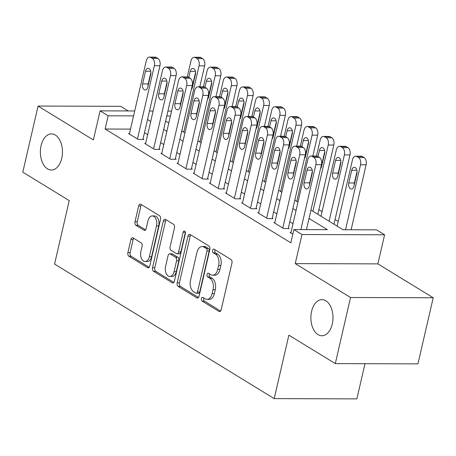 <?xml version="1.0" encoding="UTF-8"?>
<svg xmlns="http://www.w3.org/2000/svg" width="456" height="456" viewBox="0 0 456 456"><rect width="100%" height="100%" fill="white"/><g stroke="black" fill="none" stroke-linecap="round" stroke-linejoin="round"><path stroke-width="0.68" d="M201.449 298.594A1.938 1.186 -89.8 0 0 202.139 301.091L218.983 311.408A2.77 1.693 -89.8 0 0 219.57 311.585A2.77 1.693 -89.8 0 0 221.166 309.784L231.95 263.066A2.77 1.693 -89.8 0 0 230.964 259.498L214.12 249.181A1.938 1.186 -89.8 0 0 213.71 249.056A1.938 1.186 -89.8 0 0 212.593 250.315A1.938 1.186 -89.8 0 0 213.283 252.812L215.46 254.152A8.869 5.421 -89.8 0 1 218.618 265.563L217.717 269.456A8.869 5.421 -89.8 0 1 212.616 275.213A8.869 5.421 -89.8 0 1 210.729 274.654L208.552 273.321A1.938 1.186 -89.8 0 0 208.135 273.195A1.938 1.186 -89.8 0 0 207.018 274.455A1.938 1.186 -89.8 0 0 207.708 276.952L209.891 278.285A8.869 5.421 -89.8 0 1 213.043 289.702L212.148 293.596A8.869 5.421 -89.8 0 1 207.047 299.353A8.869 5.421 -89.8 0 1 205.154 298.788L202.977 297.454A1.938 1.186 -89.8 0 0 202.561 297.335A1.938 1.186 -89.8 0 0 201.449 298.594M203.895 298.019A1.938 1.186 -89.8 0 0 203.684 298.6A1.938 1.186 -89.8 0 0 204.373 301.097L220.59 311.032M215.038 249.74A1.938 1.186 -89.8 0 0 214.827 250.327A1.938 1.186 -89.8 0 0 215.517 252.823L217.694 254.157L215.46 254.152M209.464 273.879A1.938 1.186 -89.8 0 0 209.253 274.461A1.938 1.186 -89.8 0 0 209.942 276.957L212.125 278.297L209.891 278.285M61.759 158.3A18.069 11.047 -89.8 0 0 51.482 133.899A18.069 11.047 -89.8 0 0 41.091 145.635A18.069 11.047 -89.8 0 0 51.368 170.037A18.069 11.047 -89.8 0 0 61.759 158.3M332.264 324.022A18.069 11.047 -89.8 0 0 321.987 299.62A18.069 11.047 -89.8 0 0 311.59 311.357A18.069 11.047 -89.8 0 0 321.868 335.758A18.069 11.047 -89.8 0 0 332.264 324.022M133.089 237.901A2.77 1.693 -89.8 0 0 132.496 237.724A2.77 1.693 -89.8 0 0 130.9 239.525L127.879 252.63A2.77 1.693 -89.8 0 0 128.866 256.198L147.567 267.655A2.77 1.693 -89.8 0 0 148.16 267.832A2.77 1.693 -89.8 0 0 149.75 266.036L160.54 219.319A2.77 1.693 -89.8 0 0 159.554 215.751L140.847 204.288A2.77 1.693 -89.8 0 0 140.254 204.117A2.77 1.693 -89.8 0 0 138.664 205.912L135.01 221.747A2.77 1.693 -89.8 0 0 135.996 225.315L143.999 230.217A2.77 1.693 -89.8 0 0 144.586 230.394A2.77 1.693 -89.8 0 0 146.182 228.593L147.995 220.744A7.41 4.531 -89.8 0 1 152.258 215.927A7.41 4.531 -89.8 0 1 156.476 225.937L149.374 256.694A7.41 4.531 -89.8 0 1 145.111 261.51A7.41 4.531 -89.8 0 1 140.893 251.495L142.078 246.371A2.77 1.693 -89.8 0 0 141.092 242.803L133.089 237.901M130.513 129.105L105.108 129.025L108.163 115.801L100.086 110.854L134.702 110.968M335.291 363.603L350.55 297.5L433.2 297.768L417.941 363.871L335.291 363.603L288.859 335.154L274.21 398.618L54.577 264.064L69.232 200.606L22.8 172.157L38.059 106.054L93.372 139.941L100.086 110.854M433.2 297.768L377.887 263.881L295.237 263.614L350.55 297.5M295.237 263.614L301.957 234.526L293.881 229.579L327.385 229.687L309.031 218.447M105.108 129.025L290.825 242.803L293.881 229.579M177.179 282.834A2.77 1.693 -89.8 0 0 178.159 286.402L196.867 297.859A2.77 1.693 -89.8 0 0 197.459 298.036A2.77 1.693 -89.8 0 0 199.05 296.235L209.834 249.517A2.77 1.693 -89.8 0 0 208.848 245.949L190.146 234.492A2.77 1.693 -89.8 0 0 189.553 234.316A2.77 1.693 -89.8 0 0 187.963 236.117L177.179 282.834L179.407 282.84A2.77 1.693 -89.8 0 0 180.394 286.408L198.474 297.483M172.22 282.76L153.512 271.297A2.77 1.693 -89.8 0 1 152.526 267.735L163.311 221.017A2.77 1.693 -89.8 0 1 164.907 219.216A2.77 1.693 -89.8 0 1 165.494 219.393L173.502 224.295A2.77 1.693 -89.8 0 1 174.488 227.863L170.111 246.81A2.77 1.693 -89.8 0 0 171.097 250.372L176.409 253.627A2.77 1.693 -89.8 0 0 177.002 253.804A2.77 1.693 -89.8 0 0 178.592 252.003L183.147 232.281A1.938 1.186 -89.8 0 1 184.264 231.021A1.938 1.186 -89.8 0 1 185.37 233.637L174.403 281.135A2.77 1.693 -89.8 0 1 172.807 282.937A2.77 1.693 -89.8 0 1 172.22 282.76L173.4 282.76M128.256 110.95L120.709 106.328L38.059 106.054M290.985 232.469L290.067 232.463L292.826 234.156M274.837 222.574L273.913 222.574L283.603 228.507L289.19 228.524L288.38 228.034M258.689 212.678L257.765 212.678L267.455 218.612L273.041 218.635L272.232 218.139M242.541 202.789L241.617 202.783L251.307 208.723L256.893 208.74L256.084 208.244M226.387 192.894L225.469 192.888L235.159 198.827L240.739 198.844L239.936 198.349M210.239 182.998L209.321 182.998L219.011 188.932L224.591 188.949L223.788 188.459M194.091 173.109L193.167 173.103L202.857 179.037L208.443 179.06L207.634 178.564M177.943 163.214L177.019 163.208L186.709 169.147L192.295 169.165L191.486 168.669M161.789 153.319L160.871 153.319L170.561 159.252L176.147 159.269L175.338 158.773M145.641 143.423L144.723 143.423L154.413 149.357L159.993 149.374L159.19 148.884M293.008 223.719L289.828 221.77M276.855 213.824L273.68 211.875M260.707 203.929L257.532 201.985M244.558 194.039L241.378 192.09M228.41 184.144L225.23 182.195M212.262 174.249L209.082 172.305M196.108 164.354L192.934 162.41M179.96 154.464L176.78 152.515M163.812 144.569L160.632 142.62M147.664 134.674L144.484 132.73M129.493 133.534L128.569 133.528L138.259 139.468L143.845 139.485L143.036 138.989M351.764 229.767L351.205 229.425M338.232 221.479L335.052 219.53M322.084 211.584L318.904 209.64M274.21 398.618L356.86 398.886L364.982 363.7M310.958 210.096L343.02 229.738L376.531 229.852L384.602 234.8L301.957 234.526M377.887 263.881L384.602 234.8M149.494 111.019L153.119 111.03M167.916 111.076L171.541 111.087M133.568 115.887L108.163 115.801M296.058 210.495L292.883 208.552M279.91 200.606L276.729 198.656M263.762 190.711L260.581 188.761M247.608 180.815L244.433 178.872M231.46 170.92L228.285 168.976M215.312 161.031L212.131 159.081M199.164 151.135L195.983 149.186M183.016 141.24L179.835 139.297M166.862 131.351L163.687 129.401M150.714 121.456L147.539 119.506M165.613 121.051L168.788 123M181.762 130.946L184.942 132.895M197.91 140.841L201.09 142.791M214.063 150.736L217.238 152.68M230.212 160.626L233.386 162.575M246.36 170.521L249.54 172.471M262.508 180.416L265.688 182.36M278.656 190.312L281.836 192.255M294.81 200.201L297.985 202.15M170.407 116.006L166.782 115.995M207.047 299.353L209.275 299.358A8.869 5.421 -89.8 0 0 214.377 293.601L212.148 293.596M212.125 278.297A8.869 5.421 -89.8 0 1 215.278 289.708L214.377 293.601M212.616 275.213L214.85 275.224A8.869 5.421 -89.8 0 0 219.952 269.462L217.717 269.456M217.694 254.157A8.869 5.421 -89.8 0 1 220.852 265.569L219.952 269.462M190.773 234.874A2.77 1.693 -89.8 0 0 190.198 236.122L179.407 282.84M195.96 293.157A1.938 1.186 -89.8 0 0 196.376 293.282A1.938 1.186 -89.8 0 0 197.494 292.022L206.956 251.017A1.938 1.186 -89.8 0 0 206.266 248.52L203.969 247.106A8.869 5.421 -89.8 0 0 202.082 246.548A8.869 5.421 -89.8 0 0 196.981 252.305L190.511 280.337A8.869 5.421 -89.8 0 0 193.663 291.749L195.96 293.157M196.376 293.282L198.611 293.288A1.938 1.186 -89.8 0 0 199.722 292.028L197.494 292.022M202.082 246.548L204.316 246.553A8.869 5.421 -89.8 0 1 206.203 247.118L208.5 248.526A1.938 1.186 -89.8 0 1 209.19 251.022L199.722 292.028M173.827 282.384L155.747 271.309L153.512 271.297M166.121 219.775A2.77 1.693 -89.8 0 0 165.545 221.023L154.761 267.74A2.77 1.693 -89.8 0 0 155.747 271.309M177.002 253.804L179.231 253.81A2.77 1.693 -89.8 0 0 180.827 252.014L185.375 232.309M165.574 266.469A7.41 4.531 -89.8 0 0 169.792 276.478A7.41 4.531 -89.8 0 0 174.055 271.662L176.557 260.826A2.77 1.693 -89.8 0 0 175.571 257.264L170.259 254.009A2.77 1.693 -89.8 0 0 169.672 253.832A2.77 1.693 -89.8 0 0 168.076 255.634L165.574 266.469M169.792 276.478L172.026 276.484A7.41 4.531 -89.8 0 0 176.29 271.673L174.055 271.662M169.672 253.832L171.906 253.838A2.77 1.693 -89.8 0 1 172.493 254.015L177.806 257.269A2.77 1.693 -89.8 0 1 178.792 260.838L176.29 271.673M145.111 261.51L147.345 261.516A7.41 4.531 -89.8 0 0 151.609 256.7L149.374 256.694M152.258 215.927L154.493 215.933A7.41 4.531 -89.8 0 1 158.711 225.942L151.609 256.7M141.474 204.676A2.77 1.693 -89.8 0 0 140.898 205.924L137.239 221.753A2.77 1.693 -89.8 0 0 138.225 225.321L145.606 229.841M133.711 238.283A2.77 1.693 -89.8 0 0 133.135 239.531L130.108 252.641A2.77 1.693 -89.8 0 0 131.094 256.204L149.175 267.284M351.126 229.767L366.117 164.827A5.649 3.454 90.2 0 0 364.105 157.559L362.491 156.573A5.649 3.454 90.2 0 0 361.289 156.214L355.703 156.197A5.649 3.454 -89.8 0 0 352.459 159.862L337.155 226.147M355.703 156.197A5.649 3.454 -89.8 0 1 356.905 156.556L358.524 157.542A5.649 3.454 -89.8 0 1 360.531 164.81L345.54 229.75M357.048 171.382L354.369 182.981A4.514 2.764 -89.8 0 0 354.204 185.039M351.713 170.276L348.783 182.964A4.514 2.764 -89.8 0 0 351.354 189.063A4.514 2.764 -89.8 0 0 353.953 186.133L356.883 173.44A4.514 2.764 -89.8 0 0 354.312 167.341A4.514 2.764 -89.8 0 0 351.713 170.276L356.888 170.287M290.871 232.959L307.783 159.72A5.649 3.454 -89.8 0 1 311.032 156.049A5.649 3.454 -89.8 0 1 312.235 156.408L313.848 157.4A5.649 3.454 -89.8 0 1 315.86 164.667L300.863 229.602M306.449 229.619L321.44 164.684L315.86 164.667M307.036 170.128A4.514 2.764 90.2 0 1 309.635 167.192A4.514 2.764 90.2 0 1 312.206 173.291L309.276 185.985A4.514 2.764 90.2 0 1 306.677 188.921A4.514 2.764 90.2 0 1 304.106 182.822L307.036 170.128L312.217 170.145M309.527 184.891A4.514 2.764 90.2 0 1 309.692 182.839L312.371 171.239M311.032 156.049L316.618 156.066A5.649 3.454 90.2 0 1 317.815 156.425L319.434 157.417A5.649 3.454 90.2 0 1 321.44 164.684M333.974 224.198L349.969 154.937A5.649 3.454 90.2 0 0 347.957 147.67L346.343 146.678A5.649 3.454 90.2 0 0 345.141 146.319L339.555 146.302A5.649 3.454 -89.8 0 0 336.306 149.973L321.007 216.252M339.555 146.302A5.649 3.454 -89.8 0 1 340.757 146.661L342.376 147.653A5.649 3.454 -89.8 0 1 344.383 154.915L329.078 221.2M340.894 161.492L338.215 173.092A4.514 2.764 -89.8 0 0 338.056 175.144M335.565 160.381L332.635 173.069A4.514 2.764 -89.8 0 0 335.206 179.174A4.514 2.764 -89.8 0 0 337.799 176.238L340.729 163.544A4.514 2.764 -89.8 0 0 338.164 157.445A4.514 2.764 -89.8 0 0 335.565 160.381L340.74 160.398M317.826 214.303L333.815 145.042A5.649 3.454 90.2 0 0 331.808 137.775L330.195 136.783A5.649 3.454 90.2 0 0 328.993 136.429L323.407 136.407A5.649 3.454 -89.8 0 0 320.158 140.077L316.464 156.066M323.407 136.407A5.649 3.454 -89.8 0 1 324.609 136.766L326.222 137.758A5.649 3.454 -89.8 0 1 328.234 145.025L312.93 211.305M324.746 151.597L322.067 163.197A4.514 2.764 -89.8 0 0 321.902 165.249M320.545 168.572A4.514 2.764 -89.8 0 0 321.651 166.343L324.581 153.649A4.514 2.764 -89.8 0 0 322.016 147.55A4.514 2.764 -89.8 0 0 319.417 150.486L318.014 156.55M312.839 156.055L317.667 135.147A5.649 3.454 90.2 0 0 315.66 127.879L314.041 126.893A5.649 3.454 90.2 0 0 312.844 126.534L307.258 126.517A5.649 3.454 -89.8 0 0 304.01 130.182L300.316 146.176M307.258 126.517A5.649 3.454 -89.8 0 1 308.461 126.876L310.074 127.862A5.649 3.454 -89.8 0 1 312.086 135.13L296.782 201.41M308.598 141.702L305.919 153.301A4.514 2.764 -89.8 0 0 305.754 155.359M304.397 158.677A4.514 2.764 -89.8 0 0 305.503 156.448L308.433 143.76A4.514 2.764 -89.8 0 0 305.862 137.661A4.514 2.764 -89.8 0 0 303.263 140.59L301.866 146.655M296.691 146.165L301.519 125.252A5.649 3.454 90.2 0 0 299.512 117.99L297.893 116.998A5.649 3.454 90.2 0 0 296.691 116.639L291.11 116.622A5.649 3.454 -89.8 0 0 287.861 120.287L284.168 136.281M291.11 116.622A5.649 3.454 -89.8 0 1 292.313 116.981L293.926 117.967A5.649 3.454 -89.8 0 1 295.933 125.235L280.634 191.52M292.45 131.812L289.771 143.406A4.514 2.764 -89.8 0 0 289.606 145.464M288.243 148.781A4.514 2.764 -89.8 0 0 289.355 146.558L292.285 133.864A4.514 2.764 -89.8 0 0 289.714 127.765A4.514 2.764 -89.8 0 0 287.115 130.701L285.718 136.76M274.723 223.064L291.635 149.825A5.649 3.454 -89.8 0 1 294.884 146.159A5.649 3.454 -89.8 0 1 296.087 146.513L297.7 147.505A5.649 3.454 -89.8 0 1 299.706 154.772L282.8 228.011M288.272 228.524L305.292 154.789L299.706 154.772M290.888 160.233A4.514 2.764 90.2 0 1 293.487 157.297A4.514 2.764 90.2 0 1 296.058 163.402L293.128 176.09A4.514 2.764 90.2 0 1 290.529 179.026A4.514 2.764 90.2 0 1 287.958 172.927L290.888 160.233L296.069 160.25M293.379 174.996A4.514 2.764 90.2 0 1 293.544 172.944L296.223 161.344M294.884 146.159L300.464 146.176A5.649 3.454 90.2 0 1 301.667 146.536L303.286 147.522A5.649 3.454 90.2 0 1 305.292 154.789M258.575 213.174L275.481 139.929A5.649 3.454 -89.8 0 1 278.73 136.264A5.649 3.454 -89.8 0 1 279.933 136.623L281.551 137.609A5.649 3.454 -89.8 0 1 283.558 144.877L266.652 218.122M272.118 218.629L289.144 144.894L283.558 144.877M274.74 150.337A4.514 2.764 90.2 0 1 277.339 147.408A4.514 2.764 90.2 0 1 279.91 153.507L276.974 166.195A4.514 2.764 90.2 0 1 274.381 169.13A4.514 2.764 90.2 0 1 271.81 163.031L274.74 150.337L279.916 150.355M277.231 165.106A4.514 2.764 90.2 0 1 277.396 163.048L280.07 151.449M278.73 136.264L284.316 136.281A5.649 3.454 90.2 0 1 285.519 136.64L287.132 137.626A5.649 3.454 90.2 0 1 289.144 144.894M242.427 203.279L259.333 130.034A5.649 3.454 -89.8 0 1 262.582 126.369A5.649 3.454 -89.8 0 1 263.785 126.728L265.398 127.714A5.649 3.454 -89.8 0 1 267.41 134.982L250.498 208.227M255.97 208.734L272.996 135.004L267.41 134.982M258.592 140.448A4.514 2.764 90.2 0 1 261.191 137.512A4.514 2.764 90.2 0 1 263.756 143.611L260.826 156.305A4.514 2.764 90.2 0 1 258.227 159.235A4.514 2.764 90.2 0 1 255.662 153.136L258.592 140.448L263.767 140.465M261.083 155.211A4.514 2.764 90.2 0 1 261.242 153.159L263.921 141.559M262.582 126.369L268.168 126.386A5.649 3.454 90.2 0 1 269.371 126.745L270.984 127.737A5.649 3.454 90.2 0 1 272.996 135.004M226.273 193.384L243.185 120.145A5.649 3.454 -89.8 0 1 246.434 116.474A5.649 3.454 -89.8 0 1 247.636 116.833L249.25 117.825A5.649 3.454 -89.8 0 1 251.262 125.092L234.35 198.331M239.822 198.844L256.842 125.109L251.262 125.092M242.438 130.553A4.514 2.764 90.2 0 1 245.037 127.617A4.514 2.764 90.2 0 1 247.608 133.716L244.678 146.41A4.514 2.764 90.2 0 1 242.079 149.346A4.514 2.764 90.2 0 1 239.508 143.247L242.438 130.553L247.619 130.57M244.929 145.316A4.514 2.764 90.2 0 1 245.094 143.264L247.773 131.664M246.434 116.474L252.02 116.497A5.649 3.454 90.2 0 1 253.222 116.85L254.836 117.842A5.649 3.454 90.2 0 1 256.842 125.109M280.543 136.27L285.37 115.362A5.649 3.454 90.2 0 0 283.358 108.095L281.745 107.103A5.649 3.454 90.2 0 0 280.543 106.744L274.957 106.727A5.649 3.454 -89.8 0 0 271.708 110.398L268.02 126.386M274.957 106.727A5.649 3.454 -89.8 0 1 276.159 107.086L277.778 108.078A5.649 3.454 -89.8 0 1 279.784 115.345L264.48 181.625M276.296 121.917L273.623 133.517A4.514 2.764 -89.8 0 0 273.457 135.569M272.095 138.892A4.514 2.764 -89.8 0 0 273.207 136.663L276.136 123.969A4.514 2.764 -89.8 0 0 273.566 117.87A4.514 2.764 -89.8 0 0 270.967 120.806L269.564 126.865M210.125 183.494L227.037 110.249A5.649 3.454 -89.8 0 1 230.286 106.584A5.649 3.454 -89.8 0 1 231.488 106.938L233.101 107.929A5.649 3.454 -89.8 0 1 235.108 115.197L218.202 188.436M223.674 188.949L240.694 115.214L235.108 115.197M226.29 120.658A4.514 2.764 90.2 0 1 228.889 117.722A4.514 2.764 90.2 0 1 231.46 123.827L228.53 136.515A4.514 2.764 90.2 0 1 225.931 139.451A4.514 2.764 90.2 0 1 223.36 133.351L226.29 120.658L231.471 120.675M228.781 135.426A4.514 2.764 90.2 0 1 228.946 133.369L231.625 121.769M230.286 106.584L235.866 106.601A5.649 3.454 90.2 0 1 237.069 106.96L238.687 107.947A5.649 3.454 90.2 0 1 240.694 115.214M264.394 126.375L269.222 105.467A5.649 3.454 90.2 0 0 267.21 98.2L265.597 97.213A5.649 3.454 90.2 0 0 264.394 96.854L258.808 96.837A5.649 3.454 -89.8 0 0 255.559 100.502L251.872 116.491M258.808 96.837A5.649 3.454 -89.8 0 1 260.011 97.191L261.624 98.182A5.649 3.454 -89.8 0 1 263.636 105.45L248.332 171.73M260.148 112.022L257.469 123.622A4.514 2.764 -89.8 0 0 257.309 125.674M255.947 128.997A4.514 2.764 -89.8 0 0 257.053 126.768L259.983 114.08A4.514 2.764 -89.8 0 0 257.418 107.975A4.514 2.764 -89.8 0 0 254.818 110.911L253.416 116.975M248.246 116.479L253.069 95.572A5.649 3.454 90.2 0 0 251.062 88.304L249.449 87.318A5.649 3.454 90.2 0 0 248.246 86.959L242.66 86.942A5.649 3.454 -89.8 0 0 239.411 90.607L235.718 106.601M242.66 86.942A5.649 3.454 -89.8 0 1 243.863 87.301L245.476 88.287A5.649 3.454 -89.8 0 1 247.488 95.555L232.184 161.84M244 102.127L241.321 113.726A4.514 2.764 -89.8 0 0 241.156 115.784M239.799 119.101A4.514 2.764 -89.8 0 0 240.905 116.873L243.835 104.185A4.514 2.764 -89.8 0 0 241.264 98.086A4.514 2.764 -89.8 0 0 238.665 101.015L237.268 107.08M232.093 106.59L236.92 85.682A5.649 3.454 90.2 0 0 234.914 78.415L233.295 77.423A5.649 3.454 90.2 0 0 232.093 77.064L226.512 77.047A5.649 3.454 -89.8 0 0 223.263 80.712L219.57 96.706M226.512 77.047A5.649 3.454 -89.8 0 1 227.715 77.406L229.328 78.392A5.649 3.454 -89.8 0 1 231.334 85.66L216.036 151.945M227.852 92.237L225.173 103.837A4.514 2.764 -89.8 0 0 225.007 105.889M223.645 109.212A4.514 2.764 -89.8 0 0 224.757 106.983L227.686 94.289A4.514 2.764 -89.8 0 0 225.116 88.19A4.514 2.764 -89.8 0 0 222.517 91.126L221.12 97.185M215.945 96.695L220.772 75.787A5.649 3.454 90.2 0 0 218.76 68.52L217.147 67.528A5.649 3.454 90.2 0 0 215.945 67.174L210.358 67.152A5.649 3.454 -89.8 0 0 207.115 70.822L203.422 86.811M210.358 67.152A5.649 3.454 -89.8 0 1 211.561 67.511L213.18 68.503A5.649 3.454 -89.8 0 1 215.186 75.77L199.888 142.05M211.704 82.342L209.025 93.942A4.514 2.764 -89.8 0 0 208.859 95.994M207.497 99.317A4.514 2.764 -89.8 0 0 208.609 97.088L211.538 84.394A4.514 2.764 -89.8 0 0 208.968 78.295A4.514 2.764 -89.8 0 0 206.368 81.231L204.972 87.29M199.796 86.8L204.624 65.892A5.649 3.454 90.2 0 0 202.612 58.624L200.999 57.638A5.649 3.454 90.2 0 0 199.796 57.279L194.21 57.262A5.649 3.454 -89.8 0 0 190.961 60.927L187.273 76.921M194.21 57.262A5.649 3.454 -89.8 0 1 195.413 57.616L197.032 58.607A5.649 3.454 -89.8 0 1 199.038 65.875L183.734 132.154M195.55 72.447L192.871 84.046A4.514 2.764 -89.8 0 0 192.711 86.104M191.349 89.422A4.514 2.764 -89.8 0 0 192.455 87.193L195.385 74.505A4.514 2.764 -89.8 0 0 192.82 68.4A4.514 2.764 -89.8 0 0 190.22 71.335L188.818 77.4M193.977 173.599L210.889 100.354A5.649 3.454 -89.8 0 1 214.132 96.689A5.649 3.454 -89.8 0 1 215.335 97.048L216.953 98.034A5.649 3.454 -89.8 0 1 218.96 105.302L202.054 178.547M207.52 179.054L224.546 105.319L218.96 105.302M210.142 110.762A4.514 2.764 90.2 0 1 212.741 107.833A4.514 2.764 90.2 0 1 215.312 113.932L212.382 126.625A4.514 2.764 90.2 0 1 209.783 129.555A4.514 2.764 90.2 0 1 207.212 123.456L210.142 110.762L215.317 110.779M212.633 125.531A4.514 2.764 90.2 0 1 212.798 123.473L215.471 111.874M214.132 96.689L219.718 96.706A5.649 3.454 90.2 0 1 220.921 97.065L222.534 98.051A5.649 3.454 90.2 0 1 224.546 105.319M177.829 163.704L194.735 90.465A5.649 3.454 -89.8 0 1 197.984 86.794A5.649 3.454 -89.8 0 1 199.186 87.153L200.805 88.145A5.649 3.454 -89.8 0 1 202.812 95.407L185.9 168.652M191.372 169.159L208.398 95.429L202.812 95.407M193.994 100.873A4.514 2.764 90.2 0 1 196.593 97.937A4.514 2.764 90.2 0 1 199.158 104.036L196.228 116.73A4.514 2.764 90.2 0 1 193.629 119.666A4.514 2.764 90.2 0 1 191.064 113.561L193.994 100.873L199.169 100.89M196.485 115.636A4.514 2.764 90.2 0 1 196.644 113.584L199.323 101.984M197.984 86.794L203.57 86.811A5.649 3.454 90.2 0 1 204.772 87.17L206.386 88.162A5.649 3.454 90.2 0 1 208.398 95.429M161.68 153.809L178.587 80.569A5.649 3.454 -89.8 0 1 181.836 76.899A5.649 3.454 -89.8 0 1 183.038 77.258L184.651 78.25A5.649 3.454 -89.8 0 1 186.664 85.517L169.752 158.756M175.224 159.269L192.244 85.534L186.664 85.517M177.846 90.978A4.514 2.764 90.2 0 1 180.439 88.042A4.514 2.764 90.2 0 1 183.01 94.141L180.08 106.835A4.514 2.764 90.2 0 1 177.481 109.771A4.514 2.764 90.2 0 1 174.916 103.672L177.846 90.978L183.021 90.995M180.331 105.741A4.514 2.764 90.2 0 1 180.496 103.689L183.175 92.089M181.836 76.899L187.422 76.921A5.649 3.454 90.2 0 1 188.624 77.275L190.237 78.267A5.649 3.454 90.2 0 1 192.244 85.534M145.527 143.919L162.439 70.674A5.649 3.454 -89.8 0 1 165.688 67.009A5.649 3.454 -89.8 0 1 166.89 67.363L168.503 68.354A5.649 3.454 -89.8 0 1 170.515 75.622L153.604 148.861M159.076 149.374L176.096 75.639L170.515 75.622M161.692 81.082A4.514 2.764 90.2 0 1 164.291 78.153A4.514 2.764 90.2 0 1 166.862 84.252L163.932 96.94A4.514 2.764 90.2 0 1 161.333 99.875A4.514 2.764 90.2 0 1 158.762 93.776L161.692 81.082L166.873 81.1M164.183 95.851A4.514 2.764 90.2 0 1 164.348 93.793L167.027 82.194M165.688 67.009L171.274 67.026A5.649 3.454 90.2 0 1 172.471 67.385L174.089 68.371A5.649 3.454 90.2 0 1 176.096 75.639M129.379 134.024L146.29 60.779A5.649 3.454 -89.8 0 1 149.54 57.114A5.649 3.454 -89.8 0 1 150.742 57.473L152.355 58.459A5.649 3.454 -89.8 0 1 154.362 65.727L137.456 138.972M142.927 139.479L159.948 65.744L154.362 65.727M145.544 71.193A4.514 2.764 90.2 0 1 148.143 68.257A4.514 2.764 90.2 0 1 150.714 74.356L147.784 87.05A4.514 2.764 90.2 0 1 145.185 89.98A4.514 2.764 90.2 0 1 142.614 83.881L145.544 71.193L150.725 71.21M148.035 85.956A4.514 2.764 90.2 0 1 148.2 83.898L150.879 72.299M149.54 57.114L155.12 57.131A5.649 3.454 90.2 0 1 156.322 57.49L157.941 58.482A5.649 3.454 90.2 0 1 159.948 65.744M204.373 301.097L202.139 301.091M215.517 252.823L213.283 252.812M209.942 276.957L207.708 276.952M215.278 289.708L213.043 289.702M220.852 265.569L218.618 265.563M220.162 311.408L218.983 311.408M190.198 236.122L187.963 236.117M198.046 297.865L196.867 297.859M180.394 286.408L178.159 286.402M209.19 251.022L206.956 251.017M208.5 248.526L206.266 248.52M206.203 247.118L203.969 247.106M154.761 267.74L152.526 267.735M165.545 221.023L163.311 221.017M180.827 252.014L178.592 252.003M185.37 232.286L183.147 232.281M178.792 260.838L176.557 260.826M177.806 257.269L175.571 257.264M172.493 254.015L170.259 254.009M158.711 225.942L156.476 225.937M145.179 230.223L143.999 230.217M138.225 225.321L135.996 225.315M137.239 221.753L135.01 221.747M140.898 205.924L138.664 205.912M148.747 267.661L147.567 267.655M131.094 256.204L128.866 256.198M130.108 252.641L127.879 252.63M133.135 239.531L130.9 239.525M360.531 164.81L366.117 164.827M358.524 157.542L364.105 157.559M356.905 156.556L362.491 156.573M354.369 182.981L348.783 182.964M317.815 156.425L312.235 156.408M319.434 157.417L313.848 157.4M304.106 182.822L309.692 182.839M344.383 154.915L349.969 154.937M342.376 147.653L347.957 147.67M340.757 146.661L346.343 146.678M338.215 173.092L332.635 173.069M328.234 145.025L333.815 145.042M326.222 137.758L331.808 137.775M324.609 136.766L330.195 136.783M324.592 150.503L319.417 150.486M322.067 163.197L321.651 163.197M312.086 135.13L317.667 135.147M310.074 127.862L315.66 127.879M308.461 126.876L314.041 126.893M308.444 140.608L303.263 140.59M305.919 153.301L305.503 153.301M295.933 125.235L301.519 125.252M293.926 117.967L299.512 117.99M292.313 116.981L297.893 116.998M292.296 130.718L287.115 130.701M289.771 143.406L289.349 143.406M301.667 146.536L296.087 146.513M303.286 147.522L297.7 147.505M287.958 172.927L293.544 172.944M285.519 136.64L279.933 136.623M287.132 137.626L281.551 137.609M271.81 163.031L277.396 163.048M269.371 126.745L263.785 126.728M270.984 127.737L265.398 127.714M255.662 153.136L261.242 153.159M253.222 116.85L247.636 116.833M254.836 117.842L249.25 117.825M239.508 143.247L245.094 143.264M279.784 115.345L285.37 115.362M277.778 108.078L283.358 108.095M276.159 107.086L281.745 107.103M276.142 120.823L270.967 120.806M273.623 133.517L273.201 133.511M237.069 106.96L231.488 106.938M238.687 107.947L233.101 107.929M223.36 133.351L228.946 133.369M263.636 105.45L269.222 105.467M261.624 98.182L267.21 98.2M260.011 97.191L265.597 97.213M259.994 110.928L254.818 110.911M257.469 123.622L257.053 123.622M247.488 95.555L253.069 95.572M245.476 88.287L251.062 88.304M243.863 87.301L249.449 87.318M243.846 101.032L238.665 101.015M241.321 113.726L240.905 113.726M231.334 85.66L236.92 85.682M229.328 78.392L234.914 78.415M227.715 77.406L233.295 77.423M227.698 91.143L222.517 91.126M225.173 103.837L224.757 103.831M215.186 75.77L220.772 75.787M213.18 68.503L218.76 68.52M211.561 67.511L217.147 67.528M211.544 81.248L206.368 81.231M209.025 93.942L208.603 93.942M199.038 65.875L204.624 65.892M197.032 58.607L202.612 58.624M195.413 57.616L200.999 57.638M195.396 71.353L190.22 71.335M192.871 84.046L192.455 84.046M220.921 97.065L215.335 97.048M222.534 98.051L216.953 98.034M207.212 123.456L212.798 123.473M204.772 87.17L199.186 87.153M206.386 88.162L200.805 88.145M191.064 113.561L196.644 113.584M188.624 77.275L183.038 77.258M190.237 78.267L184.651 78.25M174.916 103.672L180.496 103.689M172.471 67.385L166.89 67.363M174.089 68.371L168.503 68.354M158.762 93.776L164.348 93.793M156.322 57.49L150.742 57.473M157.941 58.482L152.355 58.459M142.614 83.881L148.2 83.898"/></g></svg>

